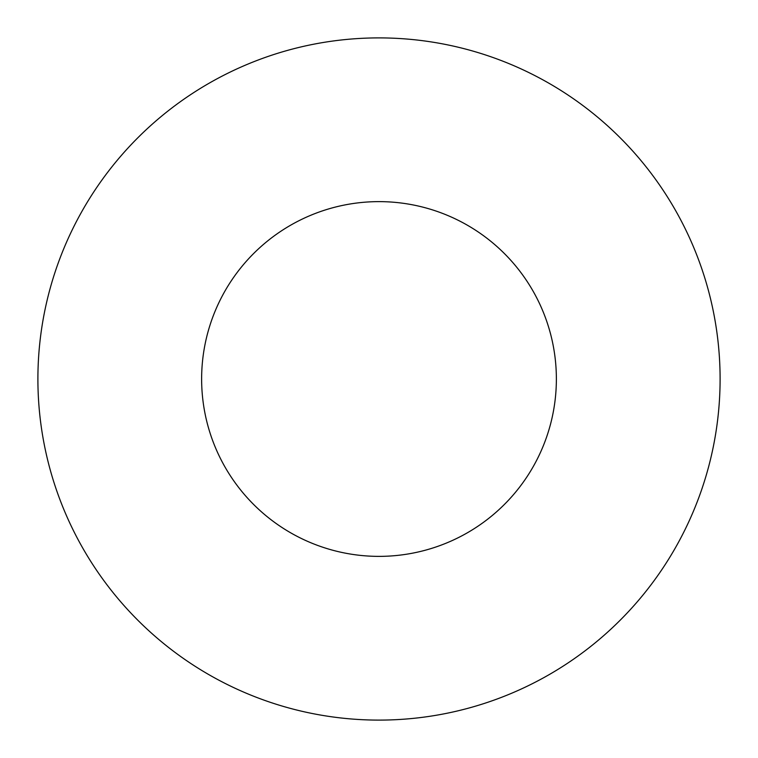 <?xml version="1.0" encoding="UTF-8"?>
<svg xmlns="http://www.w3.org/2000/svg" width="758" height="758" viewBox="0 0 758 758"><rect width="100%" height="100%" fill="white"/><g stroke="black" fill="none" stroke-linecap="round" stroke-linejoin="round"><path stroke-width="1.14" d="M556.372 379A177.372 177.372 0 0 0 379 201.628A177.372 177.372 0 0 0 201.628 379A177.372 177.372 0 0 0 379 556.372A177.372 177.372 0 0 0 556.372 379M720.1 379A341.1 341.1 0 0 0 379 37.9A341.1 341.1 0 0 0 37.9 379A341.1 341.1 0 0 0 379 720.1A341.1 341.1 0 0 0 720.1 379"/></g></svg>
